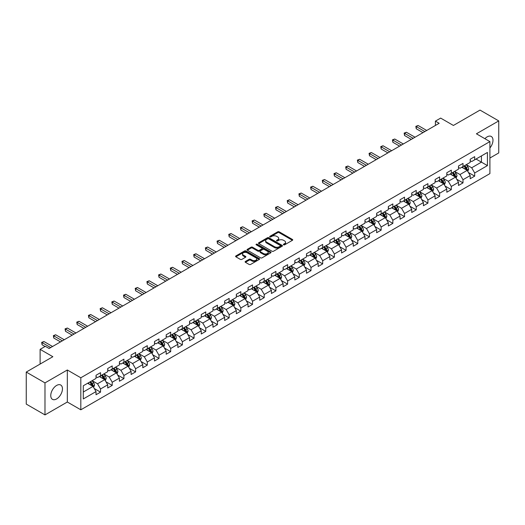 <?xml version="1.0" encoding="UTF-8"?>
<svg xmlns="http://www.w3.org/2000/svg" width="525" height="525" viewBox="0 0 525 525"><rect width="100%" height="100%" fill="white"/><g stroke="black" fill="none" stroke-linecap="round" stroke-linejoin="round"><path stroke-width="0.79" d="M283.585 244.814A0.728 0.42 0 0 0 284.616 244.814L292.432 240.299A1.043 0.604 0 0 0 292.733 239.873A1.043 0.604 0 0 0 292.432 239.452L279.188 231.807A1.043 0.604 0 0 0 277.718 231.807L269.896 236.316A0.728 0.42 0 0 0 270.926 236.913L271.937 236.329A3.327 1.923 0 0 1 276.649 236.329L277.751 236.965A3.327 1.923 0 0 1 278.729 238.324A3.327 1.923 0 0 1 277.751 239.682L276.741 240.266A0.728 0.42 0 0 0 277.771 240.863L278.782 240.279A3.327 1.923 0 0 1 283.493 240.279L284.596 240.916A3.327 1.923 0 0 1 285.567 242.274A3.327 1.923 0 0 1 284.596 243.633L283.585 244.217A0.728 0.42 0 0 0 283.585 244.814L283.585 244.217M56.608 398.941A8.269 4.771 120 0 0 62.009 391.657A8.269 4.771 120 0 0 60.742 385.028A8.269 4.771 120 0 0 56.608 385.442A8.269 4.771 120 0 0 51.207 392.726A8.269 4.771 120 0 0 52.474 399.348A8.269 4.771 120 0 0 56.608 398.941M489.904 147.971A8.269 4.771 120 0 0 491.269 136.467A8.269 4.771 120 0 0 487.134 136.874A8.269 4.771 120 0 0 484.883 138.692M245.418 261.457A1.043 0.604 0 0 0 245.116 261.877A1.043 0.604 0 0 0 245.418 262.303L249.132 264.449A1.043 0.604 0 0 0 250.602 264.449L259.284 259.435A1.043 0.604 0 0 0 259.593 259.009A1.043 0.604 0 0 0 259.284 258.589L246.041 250.943A1.043 0.604 0 0 0 244.571 250.943L235.889 255.951A1.043 0.604 0 0 0 235.587 256.377A1.043 0.604 0 0 0 235.889 256.804L240.378 259.396A1.043 0.604 0 0 0 241.848 259.396L245.562 257.25A1.043 0.604 0 0 0 245.871 256.823A1.043 0.604 0 0 0 245.562 256.397L243.338 255.111A2.783 1.608 0 0 1 242.524 253.975A2.783 1.608 0 0 1 244.243 252.492A2.783 1.608 0 0 1 247.275 252.84L255.997 257.873A2.783 1.608 0 0 1 256.81 259.009A2.783 1.608 0 0 1 255.091 260.498A2.783 1.608 0 0 1 252.059 260.144L250.602 259.311A1.043 0.604 0 0 0 249.132 259.311L245.418 261.457L245.418 262.303M489.904 158.038L498.75 152.933L498.75 120.907L480.014 110.093L453.403 125.455L440.659 118.099L435.415 121.124L439.163 123.29L49.114 348.482L45.36 346.323L40.117 349.348L40.117 364.061M44.986 382.889L44.986 414.908L67.325 402.012L67.325 369.994L44.986 382.889L26.25 372.067L52.861 356.705L40.117 349.348M67.325 369.994L80.817 377.777L489.904 141.593L489.904 173.618L80.817 409.802L80.817 377.777M498.75 120.907L476.411 133.803L489.904 141.593M272.016 251.239A1.043 0.604 0 0 0 273.486 251.239L282.168 246.225A1.043 0.604 0 0 0 282.47 245.798A1.043 0.604 0 0 0 282.168 245.378L268.925 237.733A1.043 0.604 0 0 0 267.455 237.733L258.772 242.74A1.043 0.604 0 0 0 258.464 243.167A1.043 0.604 0 0 0 258.772 243.593L272.016 251.239M256.522 244.972A0.728 0.42 0 0 1 257.263 245.077L257.263 244.21L270.729 251.98A1.043 0.604 0 0 1 271.031 252.407A1.043 0.604 0 0 1 270.729 252.833L262.047 257.841A1.043 0.604 0 0 1 260.571 257.841L247.327 250.195L251.048 248.069L251.048 247.203L247.327 249.349A1.043 0.604 0 0 0 247.026 249.775A1.043 0.604 0 0 0 247.327 250.195L247.327 249.349M251.048 248.069A1.043 0.604 0 0 1 252.518 248.069L252.518 247.203A1.043 0.604 0 0 0 251.048 247.203M252.518 247.203L257.887 250.3A1.043 0.604 0 0 0 259.357 250.3L261.824 248.883A1.043 0.604 0 0 0 262.126 248.456A1.043 0.604 0 0 0 261.824 248.03L256.233 244.801A0.728 0.42 0 0 1 257.263 244.21M44.986 414.908L26.25 404.092L26.25 372.067M94.27 388.533L100.531 392.149L100.531 388.986L107.723 384.832L107.723 387.995L112.219 385.396L112.219 382.239L119.418 378.085L119.418 381.242L123.913 378.643L123.913 375.487L131.106 371.333L131.106 374.489L135.607 371.897L135.607 368.734L142.8 364.58L142.8 367.743L147.295 365.144L147.295 361.988L154.494 357.833L154.494 360.99L158.99 358.391L158.99 355.235L166.189 351.081L166.189 354.237L170.684 351.645L170.684 348.482L177.877 344.328L177.877 347.491L182.378 344.892L182.378 341.736L189.571 337.582L189.571 340.738L194.066 338.139L194.066 334.983L201.265 330.829L201.265 333.985L205.761 331.393L205.761 328.23L212.96 324.076L212.96 327.239L217.455 324.64L217.455 321.484L224.648 317.33L224.648 320.486L229.149 317.887L229.149 314.731L236.342 310.577L236.342 313.733L240.837 311.141L240.837 307.978L248.036 303.824L248.036 306.987L252.532 304.388L252.532 301.232L259.724 297.078L259.724 300.234L264.226 297.636L264.226 294.479L271.418 290.325L271.418 293.482L275.914 290.889L275.914 287.726L283.113 283.572L283.113 286.735L287.608 284.137L287.608 280.98L294.807 276.826L294.807 279.983L299.303 277.384L299.303 274.227L306.495 270.073L306.495 273.23L310.997 270.637L310.997 267.474L318.189 263.32L318.189 266.483L322.685 263.885L322.685 260.728L329.884 256.574L329.884 259.731L334.379 257.132L334.379 253.975L341.572 249.821L341.572 252.978L346.073 250.386L346.073 247.223L353.266 243.068L353.266 246.232L357.761 243.633L357.761 240.476L364.96 236.322L364.96 239.479L369.456 236.88L369.456 233.723L376.655 229.569L376.655 232.726L381.15 230.134L381.15 226.971L388.342 222.817L388.342 225.98L392.844 223.381L392.844 220.224L400.037 216.07L400.037 219.227L404.532 216.628L404.532 213.472L411.731 209.317L411.731 212.474L416.227 209.882L416.227 206.719L423.426 202.565L423.426 205.728L427.921 203.129L427.921 199.973L435.113 195.818L435.113 198.975L439.615 196.376L439.615 193.22L446.808 189.066L446.808 192.222L451.303 189.63L451.303 186.467L458.502 182.313L458.502 185.476L462.998 182.877L462.998 179.721L470.19 175.567L470.19 178.723L474.692 176.124L474.692 172.968L487.43 165.611L487.43 152.453L481.438 155.918L481.438 162.146L487.43 165.611M100.531 392.149L96.029 394.741L96.029 391.584L83.291 398.941L83.291 385.783L96.029 378.427L96.029 375.27L100.531 372.671L100.531 375.834L107.723 371.68L107.723 368.517L112.219 365.925L112.219 369.082L119.418 364.928L119.418 361.771L123.913 359.172L123.913 362.329L131.106 358.175L131.106 355.018L135.607 352.419L135.607 355.583L142.8 351.428L142.8 348.265L147.295 345.673L147.295 348.83L154.494 344.676L154.494 341.519L158.99 338.92L158.99 342.077L166.189 337.923L166.189 334.766L170.684 332.168L170.684 335.331L177.877 331.177L177.877 328.013L182.378 325.421L182.378 328.578L189.571 324.424L189.571 321.267L194.066 318.668L194.066 321.825L201.265 317.671L201.265 314.514L205.761 311.916L205.761 315.079L212.96 310.925L212.96 307.762L217.455 305.169L217.455 308.326L224.648 304.172L224.648 301.015L229.149 298.417L229.149 301.573L236.342 297.419L236.342 294.262L240.837 291.664L240.837 294.827L248.036 290.673L248.036 287.51L252.532 284.918L252.532 288.074L259.724 283.92L259.724 280.763L264.226 278.165L264.226 281.321L271.418 277.167L271.418 274.011L275.914 271.412L275.914 274.575L283.113 270.421L283.113 267.258L287.608 264.666L287.608 267.822L294.807 263.668L294.807 260.512L299.303 257.913L299.303 261.069L306.495 256.915L306.495 253.759L310.997 251.16L310.997 254.323L318.189 250.169L318.189 247.006L322.685 244.414L322.685 247.57L329.884 243.416L329.884 240.26L334.379 237.661L334.379 240.817L341.572 236.663L341.572 233.507L346.073 230.908L346.073 234.071L353.266 229.917L353.266 226.754L357.761 224.162L357.761 227.318L364.96 223.164L364.96 220.008L369.456 217.409L369.456 220.566L376.655 216.412L376.655 213.255L381.15 210.656L381.15 213.819L388.342 209.665L388.342 206.502L392.844 203.91L392.844 207.067L400.037 202.912L400.037 199.756L404.532 197.157L404.532 200.314L411.731 196.16L411.731 193.003L416.227 190.404L416.227 193.567L423.426 189.413L423.426 186.25L427.921 183.658L427.921 186.815L435.113 182.661L435.113 179.504L439.615 176.905L439.615 180.062L446.808 175.908L446.808 172.751L451.303 170.152L451.303 173.316L458.502 169.162L458.502 165.998L462.998 163.406L462.998 166.563L470.19 162.409L470.19 159.252L474.692 156.653L474.692 159.81L487.43 152.453M99.33 376.523L104.724 379.641L97.532 383.795L92.131 380.678M96.029 376.701L97.532 377.567L100.531 375.834M97.532 383.795L100.531 388.986M104.724 379.641L107.723 384.832M111.018 369.777L116.419 372.888L109.22 377.042L103.825 373.931M107.723 369.948L109.22 370.814L112.219 369.082M109.22 377.042L112.219 382.239M116.419 372.888L119.418 378.085M122.712 363.024L128.113 366.142L120.914 370.296L115.52 367.178M119.418 363.195L120.914 364.061L123.913 362.329M120.914 370.296L123.913 375.487M128.113 366.142L131.106 371.333M134.407 356.272L139.801 359.389L132.608 363.543L127.207 360.426M131.106 356.449L132.608 357.315L135.607 355.583M132.608 363.543L135.607 368.734M139.801 359.389L142.8 364.58M146.101 349.525L151.495 352.636L144.303 356.79L138.902 353.679M142.8 349.696L144.303 350.562L147.295 348.83M144.303 356.79L147.295 361.988M151.495 352.636L154.494 357.833M157.789 342.773L163.19 345.89L155.991 350.044L150.596 346.927M154.494 342.943L155.991 343.809L158.99 342.077M155.991 350.044L158.99 355.235M163.19 345.89L166.189 351.081M169.483 336.02L174.877 339.137L167.685 343.291L162.291 340.174M166.189 336.197L167.685 337.063L170.684 335.331M167.685 343.291L170.684 348.482M174.877 339.137L177.877 344.328M181.177 329.273L186.572 332.384L179.379 336.538L173.978 333.428M177.877 329.444L179.379 330.31L182.378 328.578M179.379 336.538L182.378 341.736M186.572 332.384L189.571 337.582M192.872 322.521L198.266 325.638L191.067 329.792L185.673 326.675M189.571 322.691L191.067 323.558L194.066 321.825M191.067 329.792L194.066 334.983M198.266 325.638L201.265 330.829M204.56 315.768L209.961 318.885L202.762 323.039L197.367 319.922M201.265 315.945L202.762 316.811L205.761 315.079M202.762 323.039L205.761 328.23M209.961 318.885L212.96 324.076M216.254 309.022L221.648 312.132L214.456 316.286L209.062 313.176M212.96 309.192L214.456 310.058L217.455 308.326M214.456 316.286L217.455 321.484M221.648 312.132L224.648 317.33M227.948 302.269L233.343 305.386L226.15 309.54L220.749 306.423M224.648 302.439L226.15 303.306L229.149 301.573M226.15 309.54L229.149 314.731M233.343 305.386L236.342 310.577M239.636 295.516L245.037 298.633L237.838 302.787L232.444 299.67M236.342 295.693L237.838 296.559L240.837 294.827M237.838 302.787L240.837 307.978M245.037 298.633L248.036 303.824M251.331 288.77L256.732 291.88L249.532 296.034L244.138 292.924M248.036 288.94L249.532 289.807L252.532 288.074M249.532 296.034L252.532 301.232M256.732 291.88L259.724 297.078M263.025 282.017L268.419 285.134L261.227 289.288L255.826 286.171M259.724 282.188L261.227 283.054L264.226 281.321M261.227 289.288L264.226 294.479M268.419 285.134L271.418 290.325M274.719 275.264L280.114 278.381L272.921 282.535L267.52 279.418M271.418 275.441L272.921 276.301L275.914 274.575M272.921 282.535L275.914 287.726M280.114 278.381L283.113 283.572M286.407 268.518L291.808 271.628L284.609 275.783L279.215 272.672M283.113 268.688L284.609 269.555L287.608 267.822M284.609 275.783L287.608 280.98M291.808 271.628L294.807 276.826M298.102 261.765L303.496 264.882L296.303 269.036L290.909 265.919M294.807 261.936L296.303 262.802L299.303 261.069M296.303 269.036L299.303 274.227M303.496 264.882L306.495 270.073M309.796 255.012L315.19 258.129L307.998 262.283L302.597 259.166M306.495 255.189L307.998 256.049L310.997 254.323M307.998 262.283L310.997 267.474M315.19 258.129L318.189 263.32M321.49 248.266L326.885 251.377L319.686 255.531L314.291 252.42M318.189 248.437L319.686 249.303L322.685 247.57M319.686 255.531L322.685 260.728M326.885 251.377L329.884 256.574M333.178 241.513L338.579 244.63L331.38 248.784L325.986 245.667M329.884 241.684L331.38 242.55L334.379 240.817M331.38 248.784L334.379 253.975M338.579 244.63L341.572 249.821M344.873 234.76L350.267 237.877L343.074 242.032L337.68 238.914M341.572 234.938L343.074 235.797L346.073 234.071M343.074 242.032L346.073 247.223M350.267 237.877L353.266 243.068M356.567 228.014L361.961 231.125L354.769 235.279L349.368 232.168M353.266 228.185L354.769 229.051L357.761 227.318M354.769 235.279L357.761 240.476M361.961 231.125L364.96 236.322M368.255 221.261L373.656 224.378L366.457 228.532L361.062 225.415M364.96 221.432L366.457 222.298L369.456 220.566M366.457 228.532L369.456 233.723M373.656 224.378L376.655 229.569M379.949 214.508L385.35 217.626L378.151 221.78L372.757 218.662M376.655 214.686L378.151 215.545L381.15 213.819M378.151 221.78L381.15 226.971M385.35 217.626L388.342 222.817M391.643 207.762L397.038 210.873L389.845 215.027L384.444 211.916M388.342 207.933L389.845 208.799L392.844 207.067M389.845 215.027L392.844 220.224M397.038 210.873L400.037 216.07M403.338 201.009L408.732 204.127L401.54 208.281L396.139 205.163M400.037 201.18L401.54 202.046L404.532 200.314M401.54 208.281L404.532 213.472M408.732 204.127L411.731 209.317M415.026 194.257L420.427 197.374L413.227 201.528L407.833 198.411M411.731 194.434L413.227 195.293L416.227 193.567M413.227 201.528L416.227 206.719M420.427 197.374L423.426 202.565M426.72 187.51L432.114 190.621L424.922 194.775L419.527 191.664M423.426 187.681L424.922 188.547L427.921 186.815M424.922 194.775L427.921 199.973M432.114 190.621L435.113 195.818M438.414 180.757L443.809 183.875L436.616 188.029L431.215 184.912M435.113 180.928L436.616 181.794L439.615 180.062M436.616 188.029L439.615 193.22M443.809 183.875L446.808 189.066M450.109 174.005L455.503 177.122L448.304 181.276L442.91 178.159M446.808 174.182L448.304 175.042L451.303 173.316M448.304 181.276L451.303 186.467M455.503 177.122L458.502 182.313M461.797 167.258L467.197 170.369L459.998 174.523L454.604 171.412M458.502 167.429L459.998 168.295L462.998 166.563M459.998 174.523L462.998 179.721M467.197 170.369L470.19 175.567M476.037 159.036L481.438 162.146L471.693 167.777L466.298 164.66M470.19 160.676L471.693 161.542L474.692 159.81M471.693 167.777L474.692 172.968M67.325 402.012L80.817 409.802M435.415 121.124L435.415 125.455M83.291 392.017L93.03 386.393L87.636 383.276M93.03 386.393L96.029 391.584M468.431 172.515L474.692 176.124M456.737 179.261L462.998 182.877M445.049 186.014L451.303 189.63M433.355 192.767L439.615 196.376M421.66 199.513L427.921 203.129M409.966 206.266L416.227 209.882M398.278 213.019L404.532 216.628M386.584 219.765L392.844 223.381M374.889 226.518L381.15 230.134M363.202 233.271L369.456 236.88M351.507 240.017L357.761 243.633M339.813 246.77L346.073 250.386M328.118 253.523L334.379 257.132M316.431 260.269L322.685 263.885M304.736 267.022L310.997 270.637M293.042 273.774L299.303 277.384M281.348 280.521L287.608 284.137M269.66 287.273L275.914 290.889M257.965 294.026L264.226 297.636M246.271 300.772L252.532 304.388M234.583 307.525L240.837 311.141M222.889 314.278L229.149 317.887M211.194 321.024L217.455 324.64M199.5 327.777L205.761 331.393M187.812 334.53L194.066 338.139M176.118 341.276L182.378 344.892M164.423 348.029L170.684 351.645M152.729 354.782L158.99 358.391M141.041 361.528L147.295 365.144M129.347 368.281L135.607 371.897M117.653 375.034L123.913 378.643M105.965 381.78L112.219 385.396M283.874 244.919L284.596 244.499A3.327 1.923 0 0 0 285.567 243.141L285.567 242.274M278.729 238.324L278.729 239.19A3.327 1.923 0 0 1 277.751 240.548L277.029 240.968M292.418 240.306L279.188 232.673A1.043 0.604 0 0 0 277.718 232.673L270.191 237.018M282.168 245.378L282.168 246.225L268.925 238.599A1.043 0.604 0 0 0 267.455 238.599L258.786 243.6M280.33 246.1A0.728 0.42 0 0 0 280.33 245.503L268.702 238.79A0.728 0.42 0 0 0 267.671 238.79L266.608 239.407A3.327 1.923 0 0 0 265.63 240.765A3.327 1.923 0 0 0 266.608 242.13L274.549 246.717A3.327 1.923 0 0 0 279.261 246.717L280.33 246.1L280.33 246.967A0.728 0.42 0 0 0 280.54 246.665L280.54 245.798M265.63 240.765L265.63 241.631A3.327 1.923 0 0 0 266.608 242.99L266.608 242.13M280.33 246.967L279.261 247.577A3.327 1.923 0 0 1 274.549 247.577L266.608 242.99M252.518 248.069L257.887 251.167A1.043 0.604 0 0 0 259.357 251.167L261.824 249.749A1.043 0.604 0 0 0 262.126 249.323L262.126 248.456M257.263 245.077L270.71 252.84M263.458 253.523A2.783 1.608 0 0 0 266.497 253.87A2.783 1.608 0 0 0 268.209 252.387A2.783 1.608 0 0 0 267.396 251.245L264.324 249.473A1.043 0.604 0 0 0 262.854 249.473L260.387 250.898A1.043 0.604 0 0 0 260.085 251.324A1.043 0.604 0 0 0 260.387 251.751L263.458 253.523L263.458 254.389A2.783 1.608 0 0 0 266.497 254.737A2.783 1.608 0 0 0 268.209 253.253L268.209 252.387M260.085 251.324L260.085 252.19A1.043 0.604 0 0 0 260.387 252.61L260.387 251.751M263.458 254.389L260.387 252.61M256.81 259.009L256.81 259.875A2.783 1.608 0 0 1 255.091 261.358A2.783 1.608 0 0 1 252.059 261.01L250.602 260.177A1.043 0.604 0 0 0 249.132 260.177L245.431 262.31M242.524 253.975L242.524 254.842A2.783 1.608 0 0 0 243.338 255.977L243.338 255.111M245.549 257.257L243.338 255.977M259.284 258.589L259.284 259.435L246.041 251.803A1.043 0.604 0 0 0 244.571 251.803L235.902 256.81M467.788 171.399L468.681 169.148A2.809 1.621 -120 0 0 467.782 166.76L466.233 164.692M463.536 168.262L462.486 166.858M463.91 166.038L465.458 168.098A2.809 1.621 60 0 1 466.266 169.792L467.165 169.273A2.809 1.621 -120 0 0 466.358 167.58L464.809 165.513M464.107 165.92L465.826 168.21A1.431 0.827 60 0 1 466.082 168.65L467.165 169.273M424.85 131.552L416.253 126.591L418.123 125.508L426.72 130.476M422.973 132.635L416.253 128.756L416.253 126.591L415.839 126.354L418.123 125.508M416.253 128.756L415.839 126.354M456.094 178.146L456.986 175.901A2.809 1.621 -120 0 0 456.087 173.512L454.545 171.445M451.848 175.009L450.798 173.611M452.222 172.784L453.764 174.851A2.809 1.621 60 0 1 454.571 176.538L455.47 176.019A2.809 1.621 -120 0 0 454.663 174.333L453.121 172.266M452.412 172.673L454.132 174.963A1.431 0.827 60 0 1 454.394 175.396L455.47 176.019M444.399 184.898L445.292 182.654A2.809 1.621 -120 0 0 444.399 180.259L442.851 178.198M440.153 181.762L439.103 180.357M440.527 179.537L442.076 181.604A2.809 1.621 60 0 1 442.877 183.291L443.776 182.772A2.809 1.621 -120 0 0 442.975 181.079L441.427 179.018M440.724 179.425L442.437 181.716A1.431 0.827 60 0 1 442.7 182.149L443.776 182.772M413.155 138.305L404.558 133.343L406.429 132.261L415.026 137.222M411.278 139.388L404.558 135.502L404.558 133.343L404.145 133.101L406.429 132.261M404.558 135.502L404.145 133.101M401.461 145.058L392.864 140.09L394.741 139.013L403.338 143.975M399.591 146.14L392.864 142.255L392.864 140.09L392.451 139.853L394.741 139.013M392.864 142.255L392.451 139.853M432.712 191.651L433.604 189.4A2.809 1.621 -120 0 0 432.705 187.012L431.156 184.944M428.459 188.514L427.409 187.11M428.833 186.29L430.382 188.35A2.809 1.621 60 0 1 431.183 190.043L432.082 189.525A2.809 1.621 -120 0 0 431.281 187.832L429.732 185.765M429.03 186.172L430.743 188.462A1.431 0.827 60 0 1 431.005 188.902L432.082 189.525M421.017 198.398L421.91 196.153A2.809 1.621 -120 0 0 421.011 193.764L419.462 191.697M416.771 195.261L415.715 193.863M417.139 193.036L418.688 195.103A2.809 1.621 60 0 1 419.495 196.79L420.394 196.271A2.809 1.621 -120 0 0 419.587 194.585L418.038 192.518M417.336 192.924L419.055 195.215A1.431 0.827 60 0 1 419.311 195.648L420.394 196.271M409.323 205.15L410.215 202.906A2.809 1.621 -120 0 0 409.316 200.511L407.774 198.45M405.077 202.013L404.027 200.609M405.451 199.789L406.993 201.856A2.809 1.621 60 0 1 407.8 203.543L408.699 203.024A2.809 1.621 -120 0 0 407.892 201.331L406.35 199.27M405.648 199.677L407.361 201.968A1.431 0.827 60 0 1 407.623 202.401L408.699 203.024M389.767 151.804L381.17 146.843L383.047 145.76L391.643 150.727M387.896 152.887L381.17 149.008L381.17 146.843L380.763 146.606L383.047 145.76M381.17 149.008L380.763 146.606M378.079 158.557L369.482 153.595L371.352 152.513L379.949 157.474M376.202 159.639L369.482 155.754L369.482 153.595L369.068 153.352L371.352 152.513M369.482 155.754L369.068 153.352M366.384 165.309L357.788 160.342L359.658 159.265L368.255 164.227M364.508 166.392L357.788 162.507L357.788 160.342L357.374 160.105L359.658 159.265M357.788 162.507L357.374 160.105M354.69 172.056L346.093 167.094L347.97 166.012L356.567 170.979M352.82 173.138L346.093 169.26L346.093 167.094L345.68 166.858L347.97 166.012M346.093 169.26L345.68 166.858M342.996 178.808L334.399 173.847L336.276 172.764L344.873 177.726M341.125 179.891L334.399 176.006L334.399 173.847L333.992 173.611L336.276 172.764M334.399 176.006L333.992 173.611M331.308 185.561L322.711 180.593L324.581 179.517L333.178 184.478M329.431 186.644L322.711 182.759L322.711 180.593L322.298 180.357L324.581 179.517M322.711 182.759L322.298 180.357M319.613 192.308L311.017 187.346L312.893 186.263L321.49 191.231M317.737 193.39L311.017 189.512L311.017 187.346L310.603 187.11L312.893 186.263M311.017 189.512L310.603 187.11M307.919 199.06L299.322 194.099L301.199 193.016L309.796 197.977M306.049 200.143L299.322 196.258L299.322 194.099L298.909 193.863L301.199 193.016M299.322 196.258L298.909 193.863M296.231 205.813L287.634 200.845L289.505 199.769L298.102 204.73M294.354 206.896L287.634 203.011L287.634 200.845L287.221 200.609L289.505 199.769M287.634 203.011L287.221 200.609M284.537 212.559L275.94 207.598L277.81 206.515L286.407 211.483M282.66 213.642L275.94 209.764L275.94 207.598L275.527 207.362L277.81 206.515M275.94 209.764L275.527 207.362M272.842 219.312L264.246 214.351L266.123 213.268L274.719 218.229M270.972 220.395L264.246 216.51L264.246 214.351L263.832 214.115L266.123 213.268M264.246 216.51L263.832 214.115M261.148 226.065L252.551 221.097L254.428 220.021L263.025 224.982M259.278 227.148L252.551 223.263L252.551 221.097L252.144 220.861L254.428 220.021M252.551 223.263L252.144 220.861M249.46 232.811L240.863 227.85L242.734 226.767L251.331 231.735M247.583 233.894L240.863 230.016L240.863 227.85L240.45 227.614L242.734 226.767M240.863 230.016L240.45 227.614M237.766 239.564L229.169 234.603L231.039 233.52L239.636 238.481M235.889 240.647L229.169 236.768L229.169 234.603L228.756 234.367L231.039 233.52M229.169 236.768L228.756 234.367M226.072 246.317L217.475 241.349L219.352 240.273L227.948 245.234M224.201 247.4L217.475 243.515L217.475 241.349L217.061 241.113L219.352 240.273M217.475 243.515L217.061 241.113M214.384 253.063L205.78 248.102L207.657 247.019L216.254 251.987M212.507 254.146L205.78 250.268L205.78 248.102L205.373 247.866L207.657 247.019M205.78 250.268L205.373 247.866M202.689 259.816L194.093 254.855L195.963 253.772L204.56 258.733M200.812 260.899L194.093 257.02L194.093 254.855L193.679 254.618L195.963 253.772M194.093 257.02L193.679 254.618M190.995 266.569L182.398 261.601L184.275 260.525L192.872 265.486M189.125 267.652L182.398 263.767L182.398 261.601L181.985 261.365L184.275 260.525M182.398 263.767L181.985 261.365M179.301 273.315L170.704 268.354L172.581 267.271L181.177 272.239M177.43 274.398L170.704 270.519L170.704 268.354L170.29 268.118L172.581 267.271M170.704 270.519L170.29 268.118M397.635 211.903L398.521 209.652A2.809 1.621 -120 0 0 397.628 207.263L396.08 205.196M393.383 208.766L392.333 207.362M393.757 206.542L395.305 208.602A2.809 1.621 60 0 1 396.106 210.295L397.005 209.777A2.809 1.621 -120 0 0 396.204 208.084L394.656 206.017M393.953 206.423L395.666 208.714A1.431 0.827 60 0 1 395.929 209.153L397.005 209.777M385.941 218.649L386.833 216.405A2.809 1.621 -120 0 0 385.934 214.016L384.385 211.949M381.688 215.512L380.638 214.115M382.062 213.288L383.611 215.355A2.809 1.621 60 0 1 384.418 217.042L385.317 216.523A2.809 1.621 -120 0 0 384.51 214.837L382.961 212.769M382.259 213.176L383.978 215.467A1.431 0.827 60 0 1 384.234 215.9L385.317 216.523M374.246 225.402L375.139 223.158A2.809 1.621 -120 0 0 374.24 220.762L372.697 218.702M370 222.265L368.95 220.861M370.374 220.041L371.917 222.108A2.809 1.621 60 0 1 372.724 223.794L373.623 223.276A2.809 1.621 -120 0 0 372.816 221.583L371.273 219.522M370.565 219.929L372.284 222.219A1.431 0.827 60 0 1 372.54 222.652L373.623 223.276M362.552 232.155L363.444 229.904A2.809 1.621 -120 0 0 362.552 227.515L361.003 225.448M358.306 229.018L357.256 227.614M358.68 226.793L360.229 228.854A2.809 1.621 60 0 1 361.029 230.547L361.928 230.029A2.809 1.621 -120 0 0 361.128 228.336L359.579 226.268M358.877 226.675L360.59 228.966A1.431 0.827 60 0 1 360.852 229.405L361.928 230.029M350.864 238.901L351.75 236.657A2.809 1.621 -120 0 0 350.858 234.268L349.309 232.201M346.612 235.764L345.562 234.367M346.986 233.54L348.534 235.607A2.809 1.621 60 0 1 349.335 237.293L350.234 236.775A2.809 1.621 -120 0 0 349.433 235.088L347.885 233.021M347.183 233.428L348.895 235.718A1.431 0.827 60 0 1 349.158 236.152L350.234 236.775M339.17 245.654L340.062 243.41A2.809 1.621 -120 0 0 339.163 241.014L337.614 238.954M334.917 242.517L333.867 241.113M335.291 240.293L336.84 242.36A2.809 1.621 60 0 1 337.647 244.046L338.546 243.528A2.809 1.621 -120 0 0 337.739 241.835L336.19 239.774M335.488 240.181L337.208 242.471A1.431 0.827 60 0 1 337.463 242.904L338.546 243.528M327.475 252.407L328.368 250.156A2.809 1.621 -120 0 0 327.469 247.767L325.927 245.7M323.229 249.27L322.179 247.866M323.603 247.045L325.146 249.106A2.809 1.621 60 0 1 325.953 250.799L326.852 250.281A2.809 1.621 -120 0 0 326.045 248.588L324.502 246.52M323.794 246.927L325.513 249.218A1.431 0.827 60 0 1 325.776 249.657L326.852 250.281M315.781 259.153L316.673 256.909A2.809 1.621 -120 0 0 315.781 254.52L314.232 252.453M311.535 256.016L310.485 254.618M311.909 253.792L313.458 255.859A2.809 1.621 60 0 1 314.258 257.545L315.158 257.027A2.809 1.621 -120 0 0 314.357 255.34L312.808 253.273M312.106 253.68L313.819 255.97A1.431 0.827 60 0 1 314.081 256.403L315.158 257.027M304.093 265.906L304.986 263.662A2.809 1.621 -120 0 0 304.087 261.266L302.538 259.206M299.841 262.769L298.791 261.365M300.215 260.544L301.763 262.612A2.809 1.621 60 0 1 302.564 264.298L303.463 263.78A2.809 1.621 -120 0 0 302.662 262.093L301.114 260.026M300.412 260.433L302.131 262.723A1.431 0.827 60 0 1 302.387 263.156L303.463 263.78M292.399 272.659L293.291 270.408A2.809 1.621 -120 0 0 292.392 268.019L290.85 265.952M288.153 269.522L287.096 268.118M288.52 267.297L290.069 269.358A2.809 1.621 60 0 1 290.876 271.051L291.775 270.533A2.809 1.621 -120 0 0 290.968 268.839L289.419 266.772M288.717 267.179L290.437 269.476A1.431 0.827 60 0 1 290.692 269.909L291.775 270.533M280.704 279.405L281.597 277.161A2.809 1.621 -120 0 0 280.704 274.772L279.156 272.705M276.458 276.268L275.408 274.87M276.832 274.043L278.375 276.111A2.809 1.621 60 0 1 279.182 277.797L280.081 277.279A2.809 1.621 -120 0 0 279.28 275.592L277.732 273.525M277.029 273.932L278.742 276.222A1.431 0.827 60 0 1 279.005 276.655L280.081 277.279M269.017 286.158L269.902 283.913A2.809 1.621 -120 0 0 269.01 281.518L267.461 279.457M264.764 283.021L263.714 281.617M265.138 280.796L266.687 282.863A2.809 1.621 60 0 1 267.488 284.55L268.387 284.032A2.809 1.621 -120 0 0 267.586 282.345L266.037 280.278M265.335 280.685L267.048 282.975A1.431 0.827 60 0 1 267.31 283.408L268.387 284.032M257.322 292.911L258.215 290.66A2.809 1.621 -120 0 0 257.316 288.271L255.767 286.204M253.07 289.774L252.02 288.369M253.444 287.549L254.993 289.61A2.809 1.621 60 0 1 255.8 291.303L256.699 290.784A2.809 1.621 -120 0 0 255.892 289.091L254.343 287.031M253.641 287.431L255.36 289.728A1.431 0.827 60 0 1 255.616 290.161L256.699 290.784M245.628 299.657L246.52 297.412A2.809 1.621 -120 0 0 245.621 295.024L244.079 292.957M241.382 296.52L240.332 295.122M241.756 294.295L243.298 296.363A2.809 1.621 60 0 1 244.105 298.049L245.004 297.531A2.809 1.621 -120 0 0 244.197 295.844L242.655 293.777M241.946 294.184L243.666 296.474A1.431 0.827 60 0 1 243.928 296.907L245.004 297.531M233.933 306.41L234.826 304.165A2.809 1.621 -120 0 0 233.933 301.77L232.385 299.709M229.688 303.273L228.637 301.868M230.062 301.048L231.61 303.115A2.809 1.621 60 0 1 232.411 304.802L233.31 304.283A2.809 1.621 -120 0 0 232.509 302.597L230.961 300.53M230.258 300.937L231.971 303.227A1.431 0.827 60 0 1 232.234 303.66L233.31 304.283M222.246 313.162L223.132 310.912A2.809 1.621 -120 0 0 222.239 308.523L220.69 306.456M217.993 310.026L216.943 308.621M218.367 307.801L219.916 309.862A2.809 1.621 60 0 1 220.717 311.555L221.616 311.036A2.809 1.621 -120 0 0 220.815 309.343L219.266 307.283M218.564 307.683L220.277 309.98A1.431 0.827 60 0 1 220.539 310.413L221.616 311.036M210.551 319.909L211.444 317.664A2.809 1.621 -120 0 0 210.545 315.276L208.996 313.208M206.299 316.772L205.249 315.374M206.673 314.547L208.222 316.614A2.809 1.621 60 0 1 209.029 318.301L209.928 317.783A2.809 1.621 -120 0 0 209.121 316.096L207.572 314.029M206.87 314.436L208.589 316.726A1.431 0.827 60 0 1 208.845 317.159L209.928 317.783M198.857 326.662L199.749 324.417A2.809 1.621 -120 0 0 198.85 322.022L197.308 319.961M194.611 323.525L193.561 322.12M194.985 321.3L196.527 323.367A2.809 1.621 60 0 1 197.334 325.054L198.233 324.535A2.809 1.621 -120 0 0 197.426 322.849L195.884 320.782M195.175 321.188L196.895 323.479A1.431 0.827 60 0 1 197.157 323.912L198.233 324.535M187.162 333.414L188.055 331.163A2.809 1.621 -120 0 0 187.162 328.775L185.614 326.707M182.917 330.277L181.867 328.873M183.291 328.053L184.839 330.113A2.809 1.621 60 0 1 185.64 331.807L186.539 331.288A2.809 1.621 -120 0 0 185.738 329.595L184.19 327.534M183.488 327.935L185.2 330.232A1.431 0.827 60 0 1 185.463 330.665L186.539 331.288M175.475 340.161L176.367 337.916A2.809 1.621 -120 0 0 175.468 335.527L173.919 333.46M171.222 337.024L170.172 335.626M171.596 334.799L173.145 336.866A2.809 1.621 60 0 1 173.946 338.553L174.845 338.034A2.809 1.621 -120 0 0 174.044 336.348L172.495 334.281M171.793 334.688L173.512 336.978A1.431 0.827 60 0 1 173.768 337.411L174.845 338.034M167.613 280.068L159.016 275.107L160.886 274.024L169.483 278.985M165.736 281.151L159.016 277.272L159.016 275.107L158.602 274.87L160.886 274.024M159.016 277.272L158.602 274.87M155.918 286.821L147.322 281.853L149.192 280.777L157.789 285.738M154.042 287.903L147.322 284.018L147.322 281.853L146.908 281.617L149.192 280.777M147.322 284.018L146.908 281.617M144.224 293.567L135.627 288.606L137.504 287.523L146.101 292.491M142.354 294.65L135.627 290.771L135.627 288.606L135.214 288.369L137.504 287.523M135.627 290.771L135.214 288.369M132.53 300.32L123.933 295.358L125.81 294.276L134.407 299.237M130.659 301.402L123.933 297.524L123.933 295.358L123.526 295.122L125.81 294.276M123.933 297.524L123.526 295.122M163.78 346.913L164.673 344.669A2.809 1.621 -120 0 0 163.774 342.274L162.232 340.213M159.534 343.777L158.478 342.372M159.902 341.552L161.451 343.619A2.809 1.621 60 0 1 162.258 345.306L163.157 344.787A2.809 1.621 -120 0 0 162.35 343.101L160.808 341.033M160.099 341.44L161.818 343.731A1.431 0.827 60 0 1 162.074 344.164L163.157 344.787M120.842 307.072L112.245 302.111L114.115 301.028L122.712 305.99M118.965 308.155L112.245 304.27L112.245 302.111L111.832 301.868L114.115 301.028M112.245 304.27L111.832 301.868M152.086 353.666L152.978 351.415A2.809 1.621 -120 0 0 152.086 349.027L150.537 346.959M147.84 350.529L146.79 349.125M148.214 348.305L149.756 350.365A2.809 1.621 60 0 1 150.563 352.058L151.463 351.54A2.809 1.621 -120 0 0 150.662 349.847L149.113 347.786M148.411 348.187L150.124 350.483A1.431 0.827 60 0 1 150.386 350.917L151.463 351.54M109.147 313.825L100.551 308.858L102.421 307.775L111.024 312.743M107.271 314.902L100.551 311.023L100.551 308.858L100.137 308.621L102.421 307.775M100.551 311.023L100.137 308.621M140.398 360.413L141.284 358.168A2.809 1.621 -120 0 0 140.392 355.779L138.843 353.712M136.146 357.276L135.096 355.878M136.52 355.051L138.068 357.118A2.809 1.621 60 0 1 138.869 358.805L139.768 358.286A2.809 1.621 -120 0 0 138.968 356.6L137.419 354.533M136.717 354.939L138.429 357.23A1.431 0.827 60 0 1 138.692 357.663L139.768 358.286M97.453 320.572L88.856 315.61L90.733 314.527L99.33 319.489M95.583 321.654L88.856 317.776L88.856 315.61L88.443 315.374L90.733 314.527M88.856 317.776L88.443 315.374M128.704 367.165L129.596 364.921A2.809 1.621 -120 0 0 128.697 362.526L127.148 360.465M124.451 364.028L123.401 362.624M124.825 361.804L126.374 363.871A2.809 1.621 60 0 1 127.181 365.558L128.08 365.039A2.809 1.621 -120 0 0 127.273 363.352L125.724 361.285M125.022 361.692L126.742 363.983A1.431 0.827 60 0 1 126.998 364.416L128.08 365.039M85.765 327.324L77.168 322.363L79.039 321.28L87.636 326.242M83.888 328.407L77.168 324.522L77.168 322.363L76.755 322.12L79.039 321.28M77.168 324.522L76.755 322.12M117.009 373.918L117.902 371.667A2.809 1.621 -120 0 0 117.003 369.278L115.461 367.211M112.763 370.781L111.713 369.377M113.138 368.557L114.68 370.617A2.809 1.621 60 0 1 115.487 372.31L116.386 371.792A2.809 1.621 -120 0 0 115.579 370.099L114.037 368.038M113.328 368.438L115.047 370.735A1.431 0.827 60 0 1 115.31 371.168L116.386 371.792M74.071 334.077L65.474 329.109L67.344 328.027L75.941 332.994M72.194 335.153L65.474 331.275L65.474 329.109L65.061 328.873L67.344 328.027M65.474 331.275L65.061 328.873M105.315 380.664L106.207 378.42A2.809 1.621 -120 0 0 105.315 376.031L103.766 373.964M101.069 377.527L100.019 376.13M101.443 375.303L102.992 377.37A2.809 1.621 60 0 1 103.793 379.057L104.692 378.538A2.809 1.621 -120 0 0 103.891 376.852L102.342 374.784M101.64 375.191L103.353 377.482A1.431 0.827 60 0 1 103.615 377.915L104.692 378.538M62.377 340.823L53.78 335.862L55.657 334.779L64.253 339.741M60.506 341.906L53.78 338.028L53.78 335.862L53.366 335.626L55.657 334.779M53.78 338.028L53.366 335.626M93.627 387.417L94.513 385.173A2.809 1.621 -120 0 0 93.621 382.777L92.072 380.717M89.375 384.28L88.325 382.876M89.749 382.056L91.297 384.123A2.809 1.621 60 0 1 92.098 385.809L92.997 385.291A2.809 1.621 -120 0 0 92.197 383.604L90.648 381.537M89.946 381.944L91.658 384.234A1.431 0.827 60 0 1 91.921 384.667L92.997 385.291M50.682 347.576L42.085 342.615L43.962 341.532L52.559 346.493M45.065 346.493L42.085 344.774L42.085 342.615L41.678 342.372L43.962 341.532M42.085 344.774L41.678 342.372M284.596 244.499L284.596 243.633M276.741 240.863L276.741 240.266M277.751 240.548L277.751 239.682M269.896 236.913L269.896 236.316M277.718 232.673L277.718 231.807M279.188 232.673L279.188 231.807M292.432 240.299L292.432 239.452M258.772 243.593L258.772 242.74M267.455 238.599L267.455 237.733M268.925 238.599L268.925 237.733M274.549 247.577L274.549 246.717M279.261 247.577L279.261 246.717M257.887 251.167L257.887 250.3M259.357 251.167L259.357 250.3M261.824 249.749L261.824 248.883M270.729 252.833L270.729 251.98M249.132 260.177L249.132 259.311M250.602 260.177L250.602 259.311M252.059 261.01L252.059 260.144M245.562 257.25L245.562 256.397M235.889 256.804L235.889 255.951M244.571 251.803L244.571 250.943M246.041 251.803L246.041 250.943M466.915 170.212L468.661 169.207M466.358 167.58L467.782 166.76M464.363 168.735L465.458 168.098M455.227 176.964L456.967 175.954M454.663 174.333L456.087 173.512M452.668 175.488L453.764 174.851M443.533 183.711L445.272 182.707M442.975 181.079L444.399 180.259M440.974 182.234L442.076 181.604M431.839 190.463L433.584 189.459M431.281 187.832L432.705 187.012M429.279 188.987L430.382 188.35M420.144 197.216L421.89 196.206M419.587 194.585L421.011 193.764M417.592 195.74L418.688 195.103M408.457 203.963L410.196 202.958M407.892 201.331L409.316 200.511M405.897 202.486L406.993 201.856M396.762 210.715L398.508 209.711M396.204 208.084L397.628 207.263M394.203 209.239L395.305 208.602M385.068 217.468L386.813 216.457M384.51 214.837L385.934 214.016M382.515 215.992L383.611 215.355M373.38 224.214L375.119 223.21M372.816 221.583L374.24 220.762M370.821 222.738L371.917 222.108M361.686 230.967L363.425 229.963M361.128 228.336L362.552 227.515M359.126 229.491L360.229 228.854M349.991 237.72L351.737 236.709M349.433 235.088L350.858 234.268M347.432 236.243L348.534 235.607M338.297 244.466L340.042 243.462M337.739 241.835L339.163 241.014M335.744 242.99L336.84 242.36M326.609 251.219L328.348 250.215M326.045 248.588L327.469 247.767M324.05 249.743L325.146 249.106M314.915 257.972L316.654 256.961M314.357 255.34L315.781 254.52M312.355 256.495L313.458 255.859M303.22 264.718L304.966 263.714M302.662 262.093L304.087 261.266M300.661 263.242L301.763 262.612M291.526 271.471L293.272 270.467M290.968 268.839L292.392 268.019M288.973 269.994L290.069 269.358M279.838 278.224L281.577 277.213M279.28 275.592L280.704 274.772M277.279 276.747L278.375 276.111M268.144 284.97L269.889 283.966M267.586 282.345L269.01 281.518M265.584 283.493L266.687 282.863M256.449 291.723L258.195 290.719M255.892 289.091L257.316 288.271M253.897 290.246L254.993 289.61M244.762 298.476L246.501 297.465M244.197 295.844L245.621 295.024M242.202 296.999L243.298 296.363M233.067 305.222L234.806 304.218M232.509 302.597L233.933 301.77M230.508 303.745L231.61 303.115M221.373 311.975L223.118 310.971M220.815 309.343L222.239 308.523M218.813 310.498L219.916 309.862M209.678 318.728L211.424 317.717M209.121 316.096L210.545 315.276M207.126 317.251L208.222 316.614M197.991 325.474L199.73 324.47M197.426 322.849L198.85 322.022M195.431 323.997L196.527 323.367M186.296 332.227L188.035 331.223M185.738 329.595L187.162 328.775M183.737 330.75L184.839 330.113M174.602 338.979L176.348 337.969M174.044 336.348L175.468 335.527M172.049 337.503L173.145 336.866M162.907 345.726L164.653 344.722M162.35 343.101L163.774 342.274M160.355 344.249L161.451 343.619M151.22 352.478L152.959 351.474M150.662 349.847L152.086 349.027M148.66 351.002L149.756 350.365M139.525 359.231L141.271 358.221M138.968 356.6L140.392 355.779M136.966 357.755L138.068 357.118M127.831 365.977L129.577 364.973M127.273 363.352L128.697 362.526M125.278 364.501L126.374 363.871M116.143 372.73L117.882 371.726M115.579 370.099L117.003 369.278M113.584 371.254L114.68 370.617M104.449 379.483L106.188 378.473M103.891 376.852L105.315 376.031M101.889 378.007L102.992 377.37M92.754 386.229L94.5 385.225M92.197 383.604L93.621 382.777M90.195 384.753L91.297 384.123"/></g></svg>
